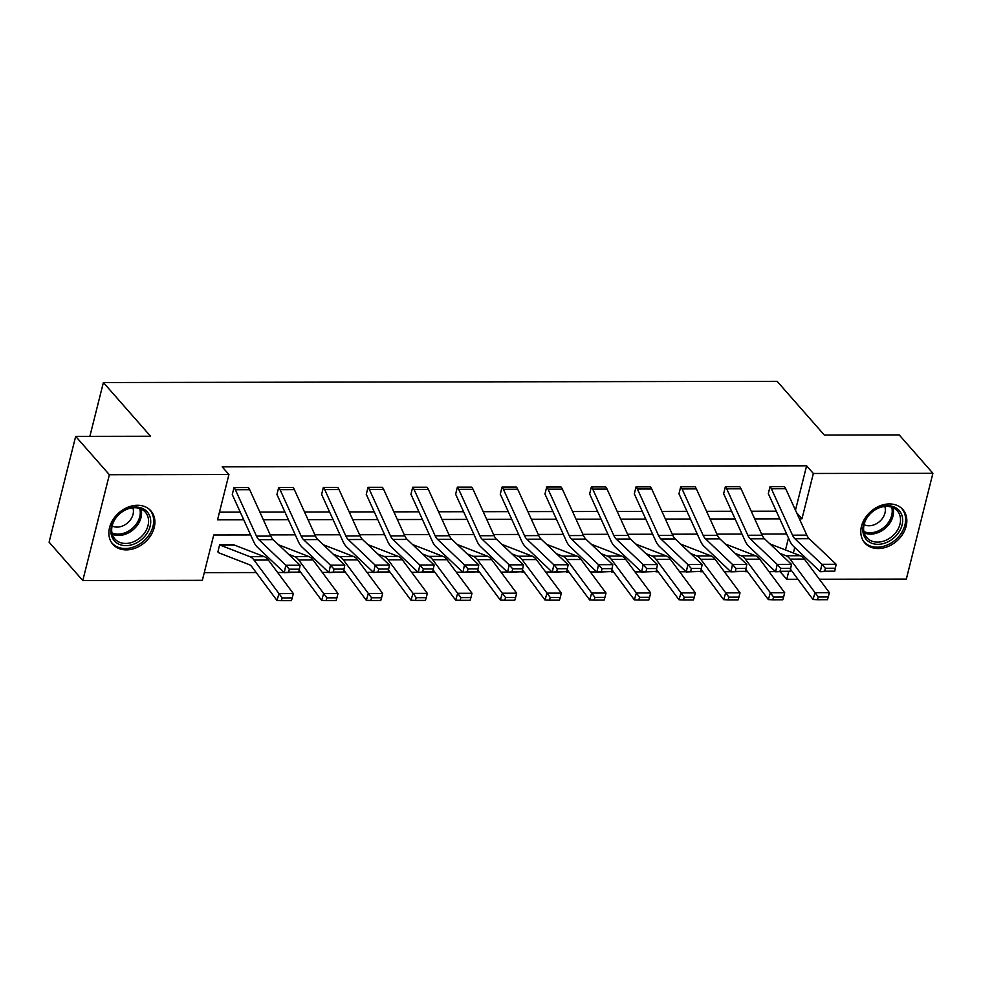 <?xml version="1.0" encoding="UTF-8"?>
<svg xmlns="http://www.w3.org/2000/svg" width="982" height="982" viewBox="0 0 982 982"><rect width="100%" height="100%" fill="white"/><g stroke="black" fill="none" stroke-linecap="round" stroke-linejoin="round"><path stroke-width="1.47" d="M137.48 505.276A25.311 19.677 -41.3 0 1 150.897 510.873A25.311 19.677 -41.3 0 1 150.774 535.46A25.311 19.677 -41.3 0 1 126.273 549.883A25.311 19.677 -41.3 0 1 112.856 544.286A25.311 19.677 -41.3 0 1 112.991 519.699A25.311 19.677 -41.3 0 1 137.48 505.276M889.422 503.938A25.311 19.677 -41.3 0 1 902.839 509.535A25.311 19.677 -41.3 0 1 902.703 534.122A25.311 19.677 -41.3 0 1 878.215 548.545A25.311 19.677 -41.3 0 1 864.798 542.948A25.311 19.677 -41.3 0 1 864.933 518.361A25.311 19.677 -41.3 0 1 889.422 503.938M250.619 534.945L213.732 535.006L202.341 580.325L82.795 580.546L49.1 542.174L75.675 436.376L150.553 436.241L103.38 382.526L777.143 381.335L824.328 435.051L899.205 434.916L932.9 473.275L906.325 579.085L819.381 579.233M797.936 579.27L786.778 579.294L788.669 571.769M780.174 571.782L786.778 579.294M204.281 572.641L256.192 572.555M277.636 572.506L284.093 572.506M298.626 572.469L300.86 572.469M322.305 572.432L328.761 572.42M343.295 572.396L345.529 572.396M366.973 572.359L373.43 572.346M387.964 572.322L390.198 572.31M411.642 572.273L418.099 572.26M432.632 572.236L434.866 572.236M456.311 572.199L462.768 572.187M477.301 572.162L479.535 572.15M500.98 572.113L507.436 572.101M521.97 572.076L524.216 572.076M545.648 572.04L552.105 572.027M566.639 572.003L568.885 571.99M590.317 571.954L596.774 571.941M611.32 571.917L613.554 571.917M634.998 571.88L641.442 571.868M655.988 571.843L658.222 571.831M679.667 571.794L686.123 571.782M700.657 571.757L702.891 571.757M724.335 571.72L730.792 571.708M745.326 571.684L747.56 571.684M769.004 571.634L775.461 571.634M82.795 580.546L109.37 474.736L228.929 474.527L217.538 519.846L243.745 519.809M75.675 436.376L109.37 474.736M103.38 382.526L89.865 436.352M343.381 572.064L328.933 572.592L301.965 547.011A24.341 11.453 89.9 0 1 298.381 541.671L277.292 495.259A3.241 1.522 -90.1 0 0 276.912 494.658L278.679 487.477L293.029 487.477A11.354 5.34 89.9 0 1 294.355 489.613L315.443 536.012A16.228 7.635 -90.1 0 0 317.837 539.572L344.805 565.153L330.48 565.178L333.978 569.118L333.364 572.076L343.381 572.064L344.007 569.106L333.978 569.118M432.718 571.905L418.271 572.432L391.315 546.851A24.341 11.453 89.9 0 1 387.718 541.512L366.63 495.1A3.241 1.522 -90.1 0 0 366.249 494.498L368.017 487.317L382.366 487.317A11.354 5.34 89.9 0 1 383.692 489.453L404.78 535.865A16.228 7.635 -90.1 0 0 407.174 539.425L434.142 564.994L419.817 565.018L423.316 568.959L422.702 571.929L432.718 571.905L433.344 568.946L423.316 568.959M522.068 571.745L507.608 572.273L480.652 546.692A24.341 11.453 89.9 0 1 477.068 541.352L455.967 494.953A3.241 1.522 -90.1 0 0 455.599 494.339L457.367 487.158L471.704 487.158A11.354 5.34 89.9 0 1 473.029 489.294L494.118 535.706A16.228 7.635 -90.1 0 0 496.511 539.265L523.48 564.834L509.167 564.859L512.665 568.799L512.039 571.769L522.068 571.745L522.682 568.787L512.665 568.799M611.405 571.585L596.958 572.113L569.99 546.532A24.341 11.453 89.9 0 1 566.405 541.192L545.317 494.793A3.241 1.522 -90.1 0 0 544.936 494.179L546.704 486.998L561.041 487.011A11.354 5.34 89.9 0 1 562.367 489.134L583.468 535.546A16.228 7.635 -90.1 0 0 585.849 539.106L612.817 564.675L598.504 564.699L602.003 568.639L601.377 571.61L611.405 571.585L612.019 568.627L602.003 568.639M700.743 571.426L686.295 571.954L659.327 546.373A24.341 11.453 89.9 0 1 655.743 541.033L634.654 494.633A3.241 1.522 -90.1 0 0 634.274 494.02L636.041 486.839L650.379 486.851A11.354 5.34 89.9 0 1 651.717 488.975L672.805 535.386A16.228 7.635 -90.1 0 0 675.186 538.946L702.155 564.515L687.842 564.54L691.34 568.48L690.714 571.45L700.743 571.426L701.357 568.468L691.34 568.48M790.08 571.266L775.633 571.794L748.665 546.213A24.341 11.453 89.9 0 1 745.08 540.873L723.992 494.474A3.241 1.522 -90.1 0 0 723.611 493.86L725.379 486.679L739.728 486.691A11.354 5.34 89.9 0 1 741.054 488.815L762.142 535.227A16.228 7.635 -90.1 0 0 764.536 538.787L791.492 564.355L777.179 564.392L780.678 568.332L780.064 571.291L790.08 571.266L790.694 568.308L780.678 568.332M219.465 512.162L240.246 512.125M259.862 512.088L284.915 512.052M304.53 512.015L329.596 511.966M349.199 511.929L374.265 511.892M393.868 511.855L418.933 511.806M438.537 511.769L463.602 511.732M483.218 511.696L508.271 511.647M527.886 511.61L552.94 511.573M572.555 511.536L597.608 511.487M617.224 511.462L642.277 511.413M661.893 511.377L686.946 511.327M706.561 511.303L731.615 511.254M751.23 511.217L776.283 511.18M795.469 510.186L806.615 465.812L222.178 466.855L228.929 474.527M834.749 571.193L820.301 571.72L793.333 546.139A24.341 11.453 89.9 0 1 789.749 540.8L768.661 494.388A3.241 1.522 -90.1 0 0 768.28 493.786L770.048 486.606L784.397 486.606A11.354 5.34 89.9 0 1 785.723 488.741L806.811 535.141A16.228 7.635 -90.1 0 0 809.205 538.701L836.161 564.282L821.848 564.306L825.346 568.247L824.733 571.205L834.749 571.193L835.375 568.234L825.346 568.247M745.412 571.352L730.964 571.868L703.996 546.299A24.341 11.453 89.9 0 1 700.412 540.959L679.323 494.547A3.241 1.522 -90.1 0 0 678.943 493.946L680.71 486.765L695.06 486.765A11.354 5.34 89.9 0 1 696.385 488.901L717.474 535.3A16.228 7.635 -90.1 0 0 719.867 538.86L746.823 564.441L732.511 564.466L736.009 568.406L735.383 571.364L745.412 571.352L746.025 568.394L736.009 568.406M656.074 571.512L641.627 572.027L614.658 546.458A24.341 11.453 89.9 0 1 611.074 541.119L589.986 494.707A3.241 1.522 -90.1 0 0 589.605 494.106L591.373 486.925L605.71 486.925A11.354 5.34 89.9 0 1 607.036 489.061L628.136 535.46A16.228 7.635 -90.1 0 0 630.518 539.02L657.486 564.601L643.173 564.625L646.672 568.566L646.046 571.524L656.074 571.512L656.688 568.541L646.672 568.566M566.737 571.671L552.277 572.187L525.321 546.618A24.341 11.453 89.9 0 1 521.737 541.278L500.636 494.867A3.241 1.522 -90.1 0 0 500.268 494.265L502.035 487.084L516.372 487.084A11.354 5.34 89.9 0 1 517.698 489.22L538.787 535.62A16.228 7.635 -90.1 0 0 541.18 539.179L568.148 564.76L553.836 564.785L557.334 568.725L556.708 571.684L566.737 571.671L567.351 568.701L557.334 568.725M477.387 571.831L462.939 572.346L435.983 546.778A24.341 11.453 89.9 0 1 432.399 541.438L411.298 495.026A3.241 1.522 -90.1 0 0 410.918 494.412L412.698 487.244L427.035 487.244A11.354 5.34 89.9 0 1 428.361 489.38L449.449 535.779A16.228 7.635 -90.1 0 0 451.843 539.339L478.811 564.92L464.486 564.945L467.984 568.885L467.371 571.843L477.387 571.831L478.013 568.86L467.984 568.885M388.05 571.99L373.602 572.506L346.634 546.937A24.341 11.453 89.9 0 1 343.049 541.585L321.961 495.186A3.241 1.522 -90.1 0 0 321.58 494.572L323.348 487.391L337.698 487.403A11.354 5.34 89.9 0 1 339.023 489.527L360.112 535.939A16.228 7.635 -90.1 0 0 362.505 539.499L389.473 565.08L375.149 565.104L378.647 569.044L378.033 572.003L388.05 571.99L388.676 569.02L378.647 569.044M298.712 572.138L284.264 572.666L257.296 547.084A24.341 11.453 89.9 0 1 253.712 541.745L232.624 495.345A3.241 1.522 -90.1 0 0 232.243 494.732L234.011 487.551L248.36 487.563A11.354 5.34 89.9 0 1 249.686 489.687L270.774 536.098A16.228 7.635 -90.1 0 0 273.168 539.658L300.124 565.227L285.811 565.264L289.309 569.204L288.696 572.162L298.712 572.138L299.338 569.179L289.309 569.204M806.615 465.812L813.354 473.484L932.9 473.275M786.656 533.987L761.602 534.036M741.987 534.073L716.934 534.11M697.318 534.147L672.265 534.196M652.649 534.233L627.596 534.269M607.981 534.306L582.915 534.355M563.312 534.392L538.246 534.429M518.643 534.466L493.578 534.515M473.962 534.539L448.909 534.589M429.294 534.625L404.24 534.662M384.625 534.699L359.572 534.748M339.956 534.785L314.903 534.822M295.287 534.859L270.234 534.908M793.37 553.013L794.757 547.49M799.385 518.815L801.963 518.815L813.354 473.484M263.348 519.773L288.413 519.723M308.029 519.687L333.082 519.65M352.698 519.613L377.751 519.564M397.366 519.527L422.42 519.49M442.035 519.453L467.088 519.404M486.704 519.368L511.757 519.331M531.372 519.294L556.426 519.245M576.041 519.22L601.094 519.171M620.71 519.134L645.763 519.085M665.379 519.061L690.432 519.012M710.047 518.975L735.113 518.938M754.716 518.901L779.782 518.852M785.477 549.957L788.485 538.001M233.986 544.752L219.649 544.752L217.881 551.921A11.354 5.34 -90.1 0 0 219.452 553.087L249.293 564.662A16.228 7.635 89.9 0 1 252.006 566.921L276.973 600.468L278.998 593.619L254.043 560.071A24.341 11.453 -90.1 0 0 249.968 556.684L220.128 545.108A3.241 1.522 89.9 0 1 219.673 544.777L233.986 544.752A3.241 1.522 89.9 0 0 234.44 545.084L264.281 556.659A24.341 11.453 -90.1 0 1 268.356 560.047L293.323 593.582L292.243 597.903L282.215 597.928L281.404 600.665L291.433 600.653L292.243 597.903M278.422 544.642L278.667 544.679A3.241 1.522 89.9 0 0 279.109 545.01L308.949 556.585A24.341 11.453 -90.1 0 1 313.025 559.961L337.992 593.509L336.912 597.829L326.896 597.842L326.073 600.591L336.102 600.567L336.912 597.829M323.09 544.568L323.336 544.593A3.241 1.522 89.9 0 0 323.778 544.924L353.618 556.499A24.341 11.453 -90.1 0 1 357.693 559.887L382.661 593.435L381.581 597.743L371.564 597.768L370.742 600.505L380.77 600.493L381.581 597.743M367.759 544.482L368.005 544.519A3.241 1.522 89.9 0 0 368.446 544.85L398.287 556.426A24.341 11.453 -90.1 0 1 402.362 559.801L427.33 593.349L426.249 597.67L416.233 597.682L415.411 600.432L425.439 600.407L426.249 597.67M412.428 544.409L412.673 544.433A3.241 1.522 89.9 0 0 413.115 544.764L442.956 556.34A24.341 11.453 -90.1 0 1 447.031 559.728L471.998 593.275L470.918 597.584L460.902 597.608L460.092 600.346L470.108 600.333L470.918 597.584M457.342 544.359L457.342 544.359A3.241 1.522 89.9 0 0 457.784 544.691L487.624 556.266A24.341 11.453 -90.1 0 1 491.7 559.642L516.667 593.189L515.587 597.51L505.57 597.522L504.76 600.272L514.777 600.248L515.587 597.51M501.765 544.249L502.011 544.274A3.241 1.522 89.9 0 0 502.453 544.605L532.293 556.18A24.341 11.453 -90.1 0 1 536.381 559.568L561.336 593.116L560.256 597.424L550.239 597.449L549.429 600.186L559.445 600.174L560.256 597.424M546.434 544.163L546.679 544.2A3.241 1.522 89.9 0 0 547.134 544.531L576.962 556.107A24.341 11.453 -90.1 0 1 581.049 559.495L606.004 593.03L604.937 597.351L594.908 597.363L594.098 600.112L604.114 600.088L604.937 597.351M591.103 544.089L591.348 544.114A3.241 1.522 89.9 0 0 591.802 544.445L621.643 556.033A24.341 11.453 -90.1 0 1 625.718 559.409L650.673 592.956L649.605 597.277L639.577 597.289L638.766 600.027L648.783 600.014L649.605 597.277M636.017 544.04L636.017 544.04A3.241 1.522 89.9 0 0 636.471 544.372L666.312 555.947A24.341 11.453 -90.1 0 1 670.387 559.335L695.342 592.87L694.274 597.191L684.245 597.216L683.435 599.953L693.452 599.928L694.274 597.191M680.452 543.93L680.686 543.954A3.241 1.522 89.9 0 0 681.14 544.298L710.98 555.873A24.341 11.453 -90.1 0 1 715.056 559.249L740.023 592.797L738.943 597.117L728.914 597.13L728.104 599.867L738.12 599.855L738.943 597.117M725.121 543.844L725.354 543.881A3.241 1.522 89.9 0 0 725.808 544.212L755.649 555.787A24.341 11.453 -90.1 0 1 759.724 559.175L784.692 592.711L783.611 597.031L773.583 597.056L772.773 599.793L782.801 599.781L783.611 597.031M769.79 543.77L770.023 543.795A3.241 1.522 89.9 0 0 770.477 544.138L800.318 555.714A24.341 11.453 -90.1 0 1 804.393 559.089L829.36 592.637L828.28 596.958L818.252 596.97L817.441 599.72L827.47 599.695L828.28 596.958M796.623 512.727L801.963 518.815M824.733 571.205L820.301 571.72L821.848 564.306L794.88 538.737A16.228 7.635 -90.1 0 1 792.499 535.178L771.398 488.766A11.354 5.34 89.9 0 0 770.072 486.63L770.048 486.606M835.375 568.234L836.161 564.282M790.498 569.278L813.01 599.511L815.035 592.662L790.08 559.114A24.341 11.453 -90.1 0 0 785.993 555.738L779.917 553.369M818.252 596.97L815.035 592.662L829.36 592.637M817.441 599.72L813.01 599.511M780.064 571.291L775.633 571.794L777.179 564.392L750.211 538.811A16.228 7.635 -90.1 0 1 747.83 535.251L726.729 488.84A11.354 5.34 89.9 0 0 725.403 486.716L739.728 486.691M790.694 568.308L791.492 564.355M735.383 571.364L730.964 571.868L732.511 564.466L705.542 538.885A16.228 7.635 -90.1 0 1 703.149 535.325L682.06 488.926A11.354 5.34 89.9 0 0 680.735 486.79L695.06 486.765M746.025 568.394L746.823 564.441M745.829 569.351L768.341 599.597L770.367 592.747L745.412 559.2A24.341 11.453 -90.1 0 0 741.324 555.812L735.248 553.455M773.583 597.056L770.367 592.747L784.692 592.711M772.773 599.793L768.341 599.597M701.16 569.437L723.66 599.671L725.698 592.821L700.731 559.274A24.341 11.453 -90.1 0 0 696.655 555.898L690.579 553.529M728.914 597.13L725.698 592.821L740.023 592.797M728.104 599.867L723.66 599.671M901.906 515.329A21.911 17.025 -41.3 0 1 888.207 541.72A21.911 17.025 -41.3 0 1 863.583 534.699A21.911 17.025 -41.3 0 1 877.27 508.32A21.911 17.025 -41.3 0 1 901.906 515.329M864.32 533.214A20.278 15.761 138.7 0 0 866.824 537.633A20.278 15.761 138.7 0 0 889.901 538.075A20.278 15.761 138.7 0 0 899.807 515.28A20.278 15.761 138.7 0 0 897.303 510.861A20.278 15.761 138.7 0 0 874.238 510.419A20.278 15.761 138.7 0 0 864.32 533.214M884.794 506.467A14.448 11.219 -41.3 0 1 884.856 506.663A14.448 11.219 -41.3 0 1 879.528 521.565A14.448 11.219 -41.3 0 1 864.074 524.658M863.399 541.082A25.151 19.542 138.7 0 0 863.841 541.61A25.151 19.542 138.7 0 0 892.454 542.162A25.151 19.542 138.7 0 0 904.741 513.905A25.151 19.542 138.7 0 0 901.636 508.418A25.151 19.542 138.7 0 0 901.169 507.903M149.964 516.667A21.911 17.025 -41.3 0 1 136.265 543.046A21.911 17.025 -41.3 0 1 111.641 536.025A21.911 17.025 -41.3 0 1 125.34 509.646A21.911 17.025 -41.3 0 1 149.964 516.667M112.378 534.539A20.278 15.761 138.7 0 0 114.882 538.971A20.278 15.761 138.7 0 0 137.959 539.413A20.278 15.761 138.7 0 0 147.865 516.618A20.278 15.761 138.7 0 0 145.361 512.199A20.278 15.761 138.7 0 0 122.296 511.757A20.278 15.761 138.7 0 0 112.378 534.539M132.852 507.792A14.448 11.219 -41.3 0 1 132.926 508.001A14.448 11.219 -41.3 0 1 127.599 522.903A14.448 11.219 -41.3 0 1 112.144 525.996M111.457 542.408A25.151 19.542 138.7 0 0 111.899 542.948A25.151 19.542 138.7 0 0 140.512 543.5A25.151 19.542 138.7 0 0 152.799 515.231A25.151 19.542 138.7 0 0 149.694 509.756A25.151 19.542 138.7 0 0 149.227 509.241M690.714 571.45L686.295 571.954L687.842 564.54L660.874 538.971A16.228 7.635 -90.1 0 1 658.48 535.411L637.392 488.999A11.354 5.34 89.9 0 0 636.066 486.876L636.041 486.839M701.357 568.468L702.155 564.515M656.492 569.511L678.992 599.757L681.029 592.895L656.062 559.359A24.341 11.453 -90.1 0 0 651.987 555.972L645.898 553.615M684.245 597.216L681.029 592.895L695.342 592.87M683.435 599.953L678.992 599.757M646.046 571.524L641.627 572.027L643.173 564.625L616.205 539.044A16.228 7.635 -90.1 0 1 613.811 535.485L592.723 489.085A11.354 5.34 89.9 0 0 591.397 486.949L591.373 486.925M656.688 568.541L657.486 564.601M611.823 569.585L634.323 599.83L636.361 592.981L611.393 559.433A24.341 11.453 -90.1 0 0 607.318 556.058L601.23 553.688M639.577 597.289L636.361 592.981L650.673 592.956M638.766 600.027L634.323 599.83M601.377 571.61L596.958 572.113L598.504 564.699L571.536 539.13A16.228 7.635 -90.1 0 1 569.143 535.571L548.054 489.159A11.354 5.34 89.9 0 0 546.728 487.035L561.041 487.011M612.019 568.627L612.817 564.675M567.154 569.67L589.654 599.916L591.692 593.054L566.724 559.519A24.341 11.453 -90.1 0 0 562.649 556.131L556.561 553.774M594.908 597.363L591.692 593.054L606.004 593.03M594.098 600.112L589.654 599.916M556.708 571.684L552.277 572.187L553.836 564.785L526.868 539.204A16.228 7.635 -90.1 0 1 524.474 535.644L503.385 489.245A11.354 5.34 89.9 0 0 502.06 487.109L502.035 487.084M567.351 568.701L568.148 564.76M522.485 569.744L544.985 599.99L547.023 593.14L522.056 559.593A24.341 11.453 -90.1 0 0 517.98 556.217L511.892 553.848M550.239 597.449L547.023 593.14L561.336 593.116M549.429 600.186L544.985 599.99M512.039 571.769L507.608 572.273L509.167 564.859L482.199 539.29A16.228 7.635 -90.1 0 1 479.805 535.73L458.717 489.318A11.354 5.34 89.9 0 0 457.391 487.195L457.367 487.158M522.682 568.787L523.48 564.834M477.804 569.83L500.317 600.076L502.354 593.214L477.387 559.679A24.341 11.453 -90.1 0 0 473.312 556.291L467.223 553.934M505.57 597.522L502.354 593.214L516.667 593.189M504.76 600.272L500.317 600.076M467.371 571.843L462.939 572.346L464.486 564.945L437.53 539.363A16.228 7.635 -90.1 0 1 435.136 535.804L414.048 489.404A11.354 5.34 89.9 0 0 412.722 487.268L412.698 487.244M478.013 568.86L478.811 564.92M433.136 569.904L455.648 600.149L457.686 593.3L432.718 559.752A24.341 11.453 -90.1 0 0 428.643 556.364L422.555 554.008M460.902 597.608L457.686 593.3L471.998 593.275M460.092 600.346L455.648 600.149M422.702 571.929L418.271 572.432L419.817 565.018L392.861 539.449A16.228 7.635 -90.1 0 1 390.468 535.89L369.379 489.478A11.354 5.34 89.9 0 0 368.054 487.342L368.017 487.317M433.344 568.946L434.142 564.994M388.467 569.99L410.979 600.223L413.017 593.374L388.05 559.826A24.341 11.453 -90.1 0 0 383.974 556.45L377.886 554.093M416.233 597.682L413.017 593.374L427.33 593.349M415.411 600.432L410.979 600.223M378.033 572.003L373.602 572.506L375.149 565.104L348.193 539.523A16.228 7.635 -90.1 0 1 345.799 535.963L324.711 489.564A11.354 5.34 89.9 0 0 323.385 487.428L323.348 487.391M388.676 569.02L389.473 565.08M343.798 570.063L366.311 600.309L368.348 593.459L343.381 559.912A24.341 11.453 -90.1 0 0 339.306 556.524L333.217 554.167M371.564 597.768L368.348 593.459L382.661 593.435M370.742 600.505L366.311 600.309M333.364 572.076L328.933 572.592L330.48 565.178L303.512 539.609A16.228 7.635 -90.1 0 1 301.13 536.049L280.042 489.637A11.354 5.34 89.9 0 0 278.716 487.502L293.029 487.477M344.007 569.106L344.805 565.153M299.129 570.149L321.642 600.383L323.667 593.533L298.712 559.986A24.341 11.453 -90.1 0 0 294.637 556.61L288.548 554.241M326.896 597.842L323.667 593.533L337.992 593.509M326.073 600.591L321.642 600.383M288.696 572.162L284.264 572.666L285.811 565.264L258.843 539.683A16.228 7.635 -90.1 0 1 256.462 536.123L235.361 489.711A11.354 5.34 89.9 0 0 234.035 487.588L248.36 487.563M299.338 569.179L300.124 565.227M282.215 597.928L278.998 593.619L293.323 593.582M281.404 600.665L276.973 600.468M784.397 486.606L770.072 486.63M806.811 535.141L792.499 535.178M809.205 538.701L794.88 538.737M785.723 488.741L771.398 488.766M790.08 559.114L804.393 559.089M785.993 555.738L800.318 555.714M762.142 535.227L747.83 535.251M764.536 538.787L750.211 538.811M741.054 488.815L726.729 488.84M717.474 535.3L703.149 535.325M719.867 538.86L705.542 538.885M696.385 488.901L682.06 488.926M745.412 559.2L759.724 559.175M741.324 555.812L755.649 555.787M700.731 559.274L715.056 559.249M696.655 555.898L710.98 555.873M892.896 507.645A20.278 15.761 -41.3 0 1 885.445 528.095A20.278 15.761 -41.3 0 1 864.209 532.845M863.89 531.544A19.615 15.246 138.7 0 0 884.438 526.941A19.615 15.246 138.7 0 0 891.644 507.166M140.966 508.983A20.278 15.761 -41.3 0 1 133.503 529.433A20.278 15.761 -41.3 0 1 112.267 534.183M111.948 532.882A19.615 15.246 138.7 0 0 132.496 528.279A19.615 15.246 138.7 0 0 139.702 508.504M650.379 486.851L636.066 486.876M672.805 535.386L658.48 535.411M675.186 538.946L660.874 538.971M651.717 488.975L637.392 488.999M656.062 559.359L670.387 559.335M651.987 555.972L666.312 555.947M605.71 486.925L591.397 486.949M628.136 535.46L613.811 535.485M630.518 539.02L616.205 539.044M607.036 489.061L592.723 489.085M611.393 559.433L625.718 559.409M607.318 556.058L621.643 556.033M583.468 535.546L569.143 535.571M585.849 539.106L571.536 539.13M562.367 489.134L548.054 489.159M566.724 559.519L581.049 559.495M562.649 556.131L576.962 556.107M516.372 487.084L502.06 487.109M538.787 535.62L524.474 535.644M541.18 539.179L526.868 539.204M517.698 489.22L503.385 489.245M522.056 559.593L536.381 559.568M517.98 556.217L532.293 556.18M471.704 487.158L457.391 487.195M494.118 535.706L479.805 535.73M496.511 539.265L482.199 539.29M473.029 489.294L458.717 489.318M477.387 559.679L491.7 559.642M473.312 556.291L487.624 556.266M427.035 487.244L412.722 487.268M449.449 535.779L435.136 535.804M451.843 539.339L437.53 539.363M428.361 489.38L414.048 489.404M432.718 559.752L447.031 559.728M428.643 556.364L442.956 556.34M382.366 487.317L368.054 487.342M404.78 535.865L390.468 535.89M407.174 539.425L392.861 539.449M383.692 489.453L369.379 489.478M388.05 559.826L402.362 559.801M383.974 556.45L398.287 556.426M337.698 487.403L323.385 487.428M360.112 535.939L345.799 535.963M362.505 539.499L348.193 539.523M339.023 489.527L324.711 489.564M343.381 559.912L357.693 559.887M339.306 556.524L353.618 556.499M315.443 536.012L301.13 536.049M317.837 539.572L303.512 539.609M294.355 489.613L280.042 489.637M298.712 559.986L313.025 559.961M294.637 556.61L308.949 556.585M270.774 536.098L256.462 536.123M273.168 539.658L258.843 539.683M249.686 489.687L235.361 489.711M254.043 560.071L268.356 560.047M249.968 556.684L264.281 556.659M220.128 545.108L234.44 545.084"/></g></svg>
